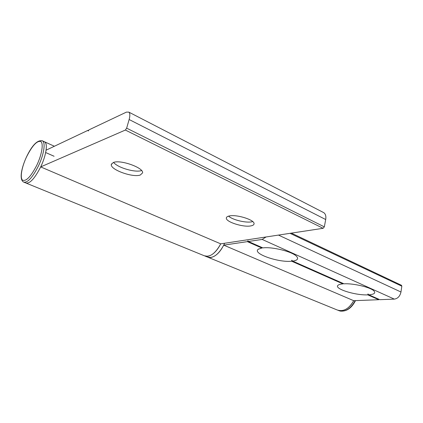 <?xml version="1.0" encoding="UTF-8"?>
<svg xmlns="http://www.w3.org/2000/svg" width="423" height="423" viewBox="0 0 423 423"><rect width="100%" height="100%" fill="white"/><g stroke="black" fill="none" stroke-linecap="round" stroke-linejoin="round"><path stroke-width="0.63" d="M207.719 256.296L204.341 255.788C209.919 257.507 215.381 253.525 220.727 243.849C216.909 251.172 212.573 255.323 207.719 256.296M224.597 243.262C220.774 251.606 216.153 256.359 210.739 257.528L207.349 257.015C212.943 258.744 218.411 254.783 223.751 245.139L247.355 241.633L248.026 240.793L248.37 241.48L262.165 239.434L394.326 299.119L379.828 299.68L368.84 294.815C374.218 294.382 375.899 293.065 373.89 290.876C370.485 287.27 353.353 283.214 343.994 283.817L292.7 261.107C297.485 260.394 298.76 258.791 296.528 256.301C292.388 251.648 272.301 246.609 262.857 247.894L248.37 241.48M323.103 228.309L324.33 226.865L126.651 128.153L129.137 119.524C130.157 115.749 130.057 113.285 128.846 112.132L126.451 112.111L89.004 129.85L88.259 130.987L88.079 130.289L46.081 150.186C46.657 145.702 46.192 142.932 44.685 141.874C47.958 143.598 46.123 155.669 40.677 166.926C34.702 178.58 29.763 183.931 25.856 182.99C29.763 183.931 34.712 178.569 40.687 166.905L125.367 130.046L323.103 228.309L220.727 243.849L40.687 166.905M113.597 162.411L113.734 162.569C117.985 167.852 135.603 172.87 141.573 170.543M113.264 162.522L111.302 164.499C110.186 169.723 133.039 177.877 140.341 175L142.583 172.87C143.868 167.772 120.264 159.339 113.264 162.522M228.579 216.142C232.433 219.833 245.715 223.085 251.727 221.826L252.737 221.594M229.287 215.973C227.325 216.386 226.337 217.099 226.326 218.109C225.893 221.996 243.331 227.489 250.834 225.903C252.98 225.507 254.059 224.772 254.064 223.682C254.593 219.849 236.584 214.197 229.287 215.973M129.137 119.524L325.699 219.532C326.212 216.306 325.594 214.027 323.833 212.69L323.045 212.288M325.699 219.532L324.33 226.865M126.651 128.153L125.367 130.046M88.566 130.522L88.079 130.289M368.84 294.815L367.962 293.959L367.772 294.863L378.759 299.717L353.718 300.69C348.912 308.933 343.376 312.015 337.11 309.943L339.172 310.593C344.904 311.101 349.752 307.796 353.718 300.69L223.751 245.139M292.7 261.107L291.775 260.187L291.659 261.218L342.937 283.886C340.541 284.092 338.929 284.531 338.099 285.208C333.319 288.539 355.013 295.497 367.772 294.863M342.937 283.886L343.534 283.611M247.355 241.633L261.832 248.031L258.363 249.21C251.685 253.351 278.212 262.736 291.659 261.218M261.832 248.031L262.493 247.735M266.109 236.959L262.165 239.434M290.025 233.332L401.834 286.186L401.411 285.25M401.834 286.186L400.972 292.013C400.005 296.2 397.789 298.569 394.326 299.119M379.098 299.352L378.759 299.717M45.673 152.544L54.091 156.261M44.114 141.615L54.387 146.252M400.972 292.013L278.466 235.088M38.435 165.969C32.455 177.644 27.521 183.016 23.64 182.086C18.982 179.727 21.399 167.862 26.612 156.663C32.291 144.92 37.589 139.664 42.506 140.891C45.753 142.609 43.892 154.686 38.435 165.969M36.833 165.16C30.794 176.788 25.999 181.763 22.456 180.098C19.839 177.612 21.853 166.71 26.633 156.695C32.296 145.586 37.013 140.521 40.777 141.499C43.691 143.381 41.909 154.538 36.833 165.16M41.977 140.648L44.685 141.874M337.914 310.271L340.346 311.074C346.284 311.561 351.222 308.081 355.156 300.631M205.049 256.079L207.349 257.015M26.337 183.185L204.341 255.788M111.302 164.499L111.482 163.881M226.326 218.109L226.469 217.48M128.846 112.132L323.833 212.69M338.67 284.838L338.099 285.208M258.955 248.861L258.363 249.21M401.49 285.292L291.368 233.126M337.11 309.943L208.058 257.306M24.122 182.281L25.856 182.99M355.5 300.621C351.619 308.103 346.606 311.598 340.462 311.106L339.008 310.725"/></g></svg>

